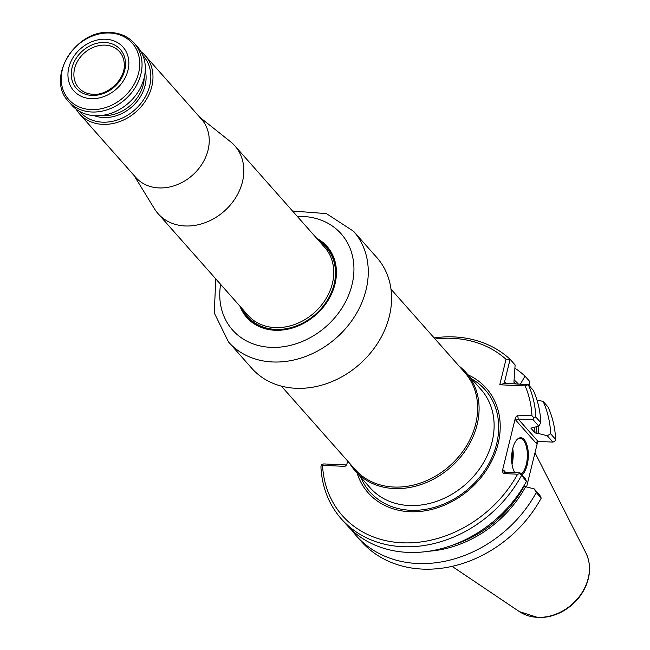 <?xml version="1.0" encoding="UTF-8"?>
<svg xmlns="http://www.w3.org/2000/svg" width="650" height="650" viewBox="0 0 650 650"><rect width="100%" height="100%" fill="white"/><g stroke="black" fill="none" stroke-linecap="round" stroke-linejoin="round"><path stroke-width="0.97" d="M318.134 239.956A53.056 43.461 138.5 0 1 326.901 247.097M247.439 317.419A53.056 43.461 138.5 0 1 241.41 307.848M199.802 117.284L230.441 141.659A51.228 41.958 138.5 0 1 234.812 145.795A51.228 41.958 138.5 0 1 235.747 197.592A51.228 41.958 138.5 0 1 185.096 225.956A51.228 41.958 138.5 0 1 158.088 213.696A51.228 41.958 138.5 0 1 154.505 208.861L134.038 175.476M141.001 51.699A43.907 35.969 138.5 0 1 145.251 55.64L201.508 119.218A43.907 35.969 138.5 0 1 202.312 163.605A43.907 35.969 138.5 0 1 158.901 187.923A43.907 35.969 138.5 0 1 135.752 177.409L79.495 113.839A43.907 35.969 138.5 0 1 76.091 109.143M145.251 55.64A43.907 35.969 138.5 0 1 146.055 100.035A43.907 35.969 138.5 0 1 102.643 124.353A43.907 35.969 138.5 0 1 79.495 113.839M91.894 95.412A29.331 24.026 138.5 0 1 78.829 54.681A29.331 24.026 138.5 0 1 124.459 56.753A29.331 24.026 138.5 0 1 91.894 95.412M91.097 98.654A32.931 26.975 138.5 0 1 76.432 52.926A32.931 26.975 138.5 0 1 127.652 55.258A32.931 26.975 138.5 0 1 91.097 98.654M68.567 101.489L71.841 105.194A43.907 35.969 -41.5 0 0 128.562 103.033A43.907 35.969 -41.5 0 0 137.605 46.995L134.322 43.298C128.253 36.636 120.364 33.036 110.662 32.5C75.806 28.998 45.289 78.114 68.567 101.489A43.907 35.969 -41.5 0 0 125.279 99.328A43.907 35.969 -41.5 0 0 134.322 43.298M142.846 55.429A42.258 34.621 138.5 0 1 144.422 98.345A42.258 34.621 138.5 0 1 102.383 122.159A42.258 34.621 138.5 0 1 79.568 111.426M93.047 94.307A27.251 22.319 138.5 0 1 90.025 93.974A27.251 22.319 138.5 0 1 78.78 87.904A27.251 22.319 138.5 0 1 84.289 53.007A27.251 22.319 138.5 0 1 119.592 51.781A27.251 22.319 138.5 0 1 124.256 63.684C125.808 78.618 108.428 95.712 92.966 94.299L90.025 93.974M376.87 257.595A83.517 68.413 138.5 0 1 359.661 364.179A83.517 68.413 138.5 0 1 251.786 368.29L228.483 341.965A83.517 68.413 -41.5 0 0 272.521 361.961A83.517 68.413 -41.5 0 0 355.095 315.713A83.517 68.413 -41.5 0 0 353.567 231.27L376.87 257.595M239.923 306.166A53.601 43.907 -41.5 0 0 274.974 330.265A53.601 43.907 -41.5 0 0 331.646 293.719A53.601 43.907 -41.5 0 0 316.648 238.274M241.207 307.613A53.056 43.461 -41.5 0 0 247.333 317.298A53.056 43.461 -41.5 0 0 275.308 330.005A53.056 43.461 -41.5 0 0 327.762 300.625A53.056 43.461 -41.5 0 0 326.796 246.984A53.056 43.461 -41.5 0 0 317.923 239.72M355.079 470.803L370.102 487.784A74.092 60.694 -41.5 0 0 409.175 505.521A74.092 60.694 -41.5 0 0 482.43 464.49A74.092 60.694 -41.5 0 0 481.081 389.577L466.05 372.596A74.092 60.694 138.5 0 1 467.407 447.509A74.092 60.694 138.5 0 1 394.152 488.54A74.092 60.694 138.5 0 1 355.079 470.803A74.092 60.694 138.5 0 1 349.464 463.076M459.071 366.08A74.092 60.694 138.5 0 1 466.05 372.596M390.975 289.136L464.766 372.523A73.182 59.946 138.5 0 1 466.107 446.509A73.182 59.946 138.5 0 1 393.754 487.037A73.182 59.946 138.5 0 1 355.16 469.519L281.369 386.132M357.086 473.07A78.877 64.61 -41.5 0 0 470.08 488.946A78.877 64.61 -41.5 0 0 468.057 374.863M512.135 451.563A17.566 7.694 -87.4 0 1 511.696 461.224M512.753 448.5A18.297 8.011 -87.4 0 1 512.038 464.336M536.258 492.513L541.214 498.111L539.833 495.243L534.202 488.889L536.258 492.513A116.261 95.233 138.5 0 1 356.168 535.665A116.261 95.233 138.5 0 1 351.512 529.872M541.214 498.111A116.261 95.233 138.5 0 1 361.124 541.263L356.168 535.665M552.882 442.098L554.84 441.423L555.628 439.416L550.672 433.818L547.259 435.744L552.882 442.098L538.013 441.423L537.022 441.756L536.25 443.324L537.891 441.423M516.392 440.302A18.297 8.011 -87.4 0 1 520.138 438.457A18.297 8.011 -87.4 0 1 527.345 454.066A18.297 8.011 -87.4 0 1 521.137 474.126M452.993 545.001A103.911 85.118 -41.5 0 0 523.884 486.639L525.59 486.712A105.731 86.612 138.5 0 1 428.943 551.224M534.202 488.889L525.59 486.712M434.127 337.902A116.261 95.233 138.5 0 1 510.104 359.304L504.562 381.859L505.001 383.338L528.255 384.605L533.276 390.284A116.261 95.233 138.5 0 1 540.841 422.695L538.761 426.14L533.065 419.705L518.188 419.031L517.725 415.131L515.507 417.389L502.304 471.144L503.376 473.558L505.139 472.168L520.008 472.851L525.704 479.286L526.419 481.398A116.261 95.233 138.5 0 1 346.328 524.542L341.307 518.863A116.261 95.233 138.5 0 1 320.929 466.611L321.726 464.612L323.676 463.929L346.556 464.961M550.672 433.818A116.261 95.233 138.5 0 0 543.116 401.399L548.072 407.006A116.261 95.233 138.5 0 1 555.628 439.416M513.963 381.745L515.125 364.983L510.104 359.304L506.025 359.296A113.336 92.836 138.5 0 0 435.077 338.975M514.353 380.144A105.731 86.612 138.5 0 1 518.489 384.166M520.39 384.248L524.964 376.098L529.921 381.696L529.003 385.45M514.995 368.233A116.261 95.233 138.5 0 1 524.964 376.098M543.116 401.399L536.965 400.026M538.029 426.351A105.731 86.612 138.5 0 1 538.639 433.566L547.259 435.744M538.639 433.566L536.941 433.493A103.911 85.118 -41.5 0 0 536.356 426.831M538.761 426.14L530.904 428.163L535.007 432.802L536.941 433.493M538.013 441.423L518.188 419.031L515.856 420.282L536.25 443.324M514.776 472.607A19.029 8.336 -87.4 0 1 516.661 439.977A19.029 8.336 -87.4 0 1 527.93 449.402A19.029 8.336 -87.4 0 1 521.82 474.89M505.139 472.168L504.108 471.656L503.612 470.121L505.44 472.184M526.419 481.398L520.114 473.622L517.619 474.199L503.376 473.558M520.008 472.851L520.114 473.622M521.398 475.719A116.261 95.233 138.5 0 1 341.307 518.863M526.581 486.964L537.558 442.301M506.025 359.296L499.769 384.776L525.127 385.929L528.255 384.605A116.261 95.233 138.5 0 1 535.811 417.016L540.841 422.695M517.725 415.131L531.968 415.773L533.853 417.706L535.811 417.016M533.853 417.706L533.065 419.705M517.619 474.199A113.336 92.836 138.5 0 1 402.147 542.799A113.336 92.836 138.5 0 1 322.546 465.343L321.726 464.612M346.434 464.961L344.671 466.351L322.546 465.343M344.671 466.351L345.751 465.944L346.889 464.084L347.644 461.021M499.769 384.776L504.961 383.281M525.127 385.929A113.336 92.836 138.5 0 1 531.968 415.773M242.962 309.603A52.325 42.859 -41.5 0 0 275.519 329.396A52.325 42.859 -41.5 0 0 329.81 295.864A52.325 42.859 -41.5 0 0 319.686 241.711M234.812 145.795L324.748 247.431A51.228 41.958 138.5 0 1 325.691 299.219A51.228 41.958 138.5 0 1 275.039 327.592A51.228 41.958 138.5 0 1 248.032 315.323L158.088 213.696M109.883 33.012A42.445 34.767 -41.5 0 0 62.368 69.574A42.445 34.767 -41.5 0 0 91.073 109.598A42.445 34.767 -41.5 0 0 138.596 73.036A42.445 34.767 -41.5 0 0 109.883 33.012M144.178 77.772A35.677 29.226 138.5 0 1 103.285 115.586A35.677 29.226 138.5 0 1 101.587 115.464M145.275 70.476A37.139 30.42 138.5 0 1 103.521 117.536A37.139 30.42 138.5 0 1 94.209 115.659M220.61 284.351A72.54 59.418 -41.5 0 0 270.782 347.344A72.54 59.418 -41.5 0 0 352.617 282.076A72.54 59.418 -41.5 0 0 297.334 216.45M471.624 378.885A76.984 63.066 138.5 0 1 491.441 458.583A76.984 63.066 138.5 0 1 410.426 510.266A76.984 63.066 138.5 0 1 360.652 477.092M519.391 611.617L537.875 617.5C546.479 617.825 554.856 615.721 563.006 611.195C574.072 604.793 581.921 595.847 586.56 584.366C590.769 573.056 590.525 562.543 585.837 552.809A45.362 37.156 138.5 0 1 579.637 596.091A45.362 37.156 138.5 0 1 537.436 617.337A45.362 37.156 138.5 0 1 519.391 611.617L452.108 566.361M515.832 384.044A103.911 85.118 -41.5 0 0 513.882 382.159M535.007 432.802A102.448 83.923 -41.5 0 0 534.544 427.359M504.562 381.859L506.098 383.598M515.856 420.282L515.507 417.389M502.304 471.144L503.612 470.121M353.567 231.27L326.454 213.623L292.508 210.998M215.784 278.891L214.264 312.91L228.483 341.965M585.837 552.809L534.991 452.741"/></g></svg>
